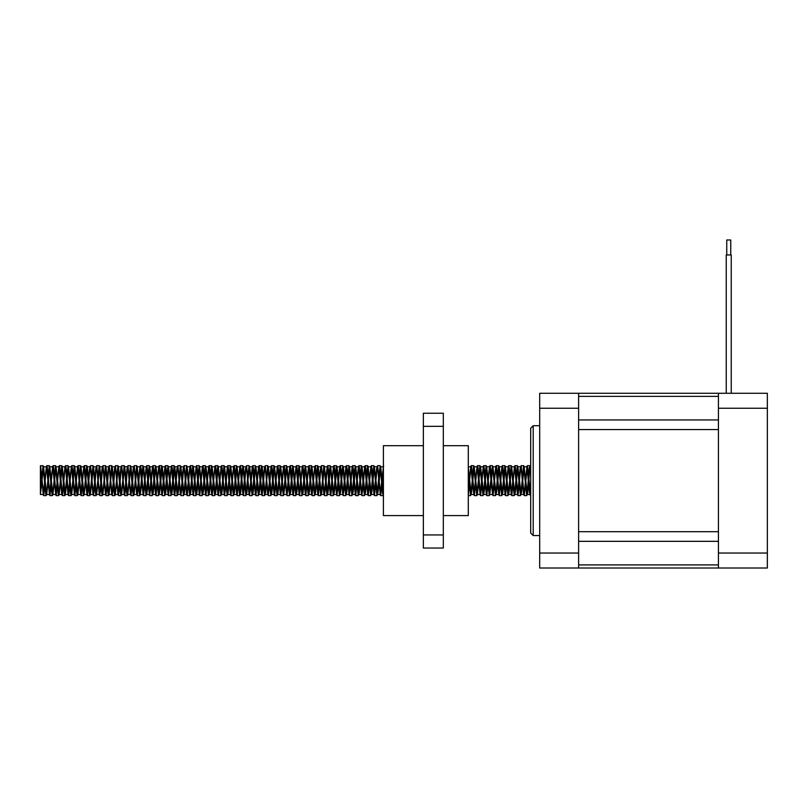 <?xml version="1.0" encoding="UTF-8"?>
<svg xmlns="http://www.w3.org/2000/svg" width="808" height="808" viewBox="0 0 808 808"><rect width="100%" height="100%" fill="white"/><g stroke="black" fill="none" stroke-linecap="round" stroke-linejoin="round"><path stroke-width="1.21" d="M578.619 393.264L578.619 568.014L539.683 568.014L539.683 393.264L767.347 393.264L767.347 568.014L718.423 568.014L718.423 393.264M530.694 533.068L530.694 428.22L533.189 425.715L533.189 535.563L530.694 533.068M718.423 568.014L578.619 568.014M578.619 429.573L578.619 531.704L718.423 531.704L718.423 429.573L578.619 429.573M726.251 393.264L726.251 254.964L726.251 393.264L726.251 254.964L731.24 254.964L731.24 393.264L731.24 254.964M726.745 254.964L726.745 239.986L730.745 239.986L730.745 254.964M767.347 410.737L767.347 550.541M40.4 467.226L40.4 494.496L40.4 465.923L43.258 494.496L46.379 466.782L49.5 494.496L52.621 466.782L55.742 494.496L58.863 466.782L61.792 494.274L62.499 492.638L64.913 467.004L65.62 468.64L68.034 494.274L69.66 482.416M141.703 482.81L140.289 494.496L137.168 466.782L134.047 494.496L130.926 466.782L127.805 494.496L124.684 466.782L121.564 494.496L118.443 466.782L115.322 494.496L112.201 466.782L109.08 494.496L105.959 466.782L102.838 494.496L99.727 466.782L96.607 494.496L93.486 466.782L90.365 494.496L87.244 466.782L84.123 494.496L81.002 466.782L77.881 494.496L74.76 466.782L71.639 494.496L68.518 466.782L65.397 494.496L62.277 466.782L59.156 494.496L56.035 466.782L52.914 494.496L49.793 466.782L46.672 494.496L43.551 466.782L40.4 494.496L43.026 465.661L40.42 465.863M530.694 495.395L527.392 465.661L524.271 495.617L521.15 465.661L520.17 468.64L517.575 494.496L514.454 466.782L511.333 494.496L508.212 466.782L505.091 494.496L501.97 466.782L498.849 494.496L495.728 466.782L492.607 494.496L489.486 466.782L486.365 494.496L483.245 466.782L480.124 494.496L477.003 466.782L473.882 494.496L470.771 466.782L468.286 491.678M520.756 466.802L518.029 495.617L515.433 467.67L514.908 465.661L514.272 467.004M514.514 466.802L511.787 495.617L509.191 467.67L508.666 465.661L508.03 467.004M508.272 466.802L505.545 495.617L502.95 467.67L502.424 465.661L501.788 467.004M502.031 466.802L499.304 495.617L496.708 467.67L496.183 465.661L495.546 467.004M495.789 466.802L493.062 495.617L490.466 467.67L489.951 465.661L489.305 467.004M489.547 466.802L486.83 495.617L484.224 467.67L483.709 465.661L483.063 467.004M483.305 466.802L480.588 495.617L477.983 467.67L477.467 465.661L476.821 467.004M477.063 466.802L474.346 495.617L471.741 467.67L471.226 465.661L470.579 467.004M470.822 466.802L468.286 495.395M383.406 467.095L380.73 495.617L377.609 465.661L376.629 468.64L374.033 494.496L370.912 466.782L367.791 494.496L364.671 466.782L361.55 494.496L358.429 466.782L355.308 494.496L352.187 466.782L349.066 494.496L345.945 466.782L342.824 494.496L339.703 466.782L336.582 494.496L333.462 466.782L330.341 494.496L327.22 466.782L325.806 478.467M377.215 466.802L374.488 495.617L371.892 467.67L371.367 465.661L370.721 467.004M370.973 466.802L368.246 495.617L365.65 467.67L365.125 465.661L364.489 467.004M364.731 466.802L363.489 481.901M363.226 485.82L361.832 495.415L359.409 467.67L358.883 465.661L358.247 467.004M358.489 466.802L355.762 495.617L353.167 467.67L352.642 465.661L352.005 467.004M352.248 466.802L351.005 481.901M350.743 485.82L349.349 495.415L346.925 467.67L346.4 465.661L345.763 467.004M346.006 466.802L344.764 481.901M344.501 485.82L343.107 495.415L340.683 467.67L340.158 465.661L339.522 467.004M339.764 466.802L338.522 481.901M338.259 485.82L336.865 495.415L334.441 467.67L333.926 465.661L333.28 467.004M333.522 466.802L330.805 495.617L328.2 467.67L327.684 465.661L327.038 467.004M327.28 466.802L326.038 481.901M325.776 485.82L324.392 495.415L321.443 465.661L320.463 468.64L317.857 494.496L314.746 466.782L311.625 494.496L308.505 466.782L305.384 494.496L302.263 466.782L299.142 494.496L296.021 466.782L292.9 494.496L289.779 466.782L286.658 494.496L283.537 466.782L280.416 494.496L277.296 466.782L274.175 494.496L271.054 466.782L269.64 478.467M321.039 466.802L318.322 495.617L315.716 467.67L315.201 465.661L314.554 467.004M314.797 466.802L312.08 495.617L309.474 467.67L308.959 465.661L308.313 467.004M308.555 466.802L305.838 495.617L303.232 467.67L302.717 465.661L302.071 467.004M302.323 466.802L299.596 495.617L297.001 467.67L296.475 465.661L295.829 467.004M296.082 466.802L293.354 495.617L290.759 467.67L290.234 465.661L289.597 467.004M289.84 466.802L288.597 481.901M288.335 485.82L286.941 495.415L284.517 467.67L283.992 465.661L283.356 467.004M283.598 466.802L282.356 481.901M282.093 485.82L280.699 495.415L278.275 467.67L277.75 465.661L277.114 467.004M277.356 466.802L274.629 495.617L272.033 467.67L271.508 465.661L270.872 467.004M271.114 466.802L269.872 481.901M269.609 485.82L268.216 495.415L265.266 465.661L264.297 468.64L261.691 494.496L258.57 466.782L255.449 494.496L252.328 466.782L250.914 478.467M264.873 466.802L262.146 495.617L259.55 467.67L259.035 465.661L258.388 467.004M258.631 466.802L255.914 495.617L253.308 467.67L252.793 465.661L252.147 467.004M252.389 466.802L251.147 481.901M250.884 485.82L249.5 495.415L246.551 465.661L245.571 468.64L242.966 494.496L239.845 466.782L236.734 494.496L233.613 466.782L230.492 494.496L227.371 466.782L224.25 494.496L221.129 466.782L218.008 494.496L214.888 466.782L211.767 494.496L208.646 466.782L205.525 494.496L202.404 466.782L199.283 494.496L196.162 466.782L193.041 494.496L189.92 466.782L188.506 478.467M246.147 466.802L243.43 495.617L240.824 467.67L240.309 465.661L239.663 467.004M239.905 466.802L237.188 495.617L234.583 467.67L234.067 465.661L233.421 467.004M233.663 466.802L230.947 495.617L228.341 467.67L227.826 465.661L227.179 467.004M227.422 466.802L226.189 481.901M225.917 485.82L224.533 495.415L222.099 467.67L221.584 465.661L220.938 467.004M221.19 466.802L218.463 495.617L215.867 467.67L215.342 465.661L214.696 467.004M214.948 466.802L212.221 495.617L209.626 467.67L209.1 465.661L208.464 467.004M208.706 466.802L205.979 495.617L203.384 467.67L202.858 465.661L202.222 467.004M202.465 466.802L199.738 495.617L197.142 467.67L196.617 465.661L195.98 467.004M196.223 466.802L193.496 495.617L190.9 467.67L190.375 465.661L189.739 467.004M189.981 466.802L187.254 495.617L184.133 465.661L183.163 468.64L182.265 478.467M183.739 466.802L182.497 481.901M182.234 485.82L180.841 495.415L177.901 465.661L176.922 468.64L174.316 494.496L171.195 466.782L168.074 494.496L164.953 466.782L161.832 494.496L158.711 466.782L155.601 494.496L152.48 466.782L149.359 494.496L146.238 466.782L143.117 494.496L139.996 466.782L138.582 478.467M177.497 466.802L174.781 495.617L172.175 467.67L171.66 465.661L171.013 467.004M171.256 466.802L168.539 495.617L165.933 467.67L165.418 465.661L164.771 467.004M165.014 466.802L163.782 481.901M163.509 485.82L162.125 495.415L159.691 467.67L159.176 465.661L158.53 467.004M158.772 466.802L156.055 495.617L153.449 467.67L152.934 465.661L152.288 467.004M152.53 466.802L151.298 481.901M151.025 485.82L149.642 495.415L147.208 467.67L146.692 465.661L146.046 467.004M146.298 466.802L143.572 495.617L140.976 467.67L140.451 465.661L139.804 467.004M140.057 466.802L138.814 481.901M138.552 485.82L137.158 495.415L134.209 465.661L133.229 468.64L132.34 478.467M133.815 466.802L132.573 481.901M132.31 485.82L130.916 495.415L127.967 465.661L126.987 468.64L126.099 478.467M127.573 466.802L126.331 481.901M126.068 485.82L124.674 495.415L121.725 465.661L120.745 468.64L119.857 478.467M121.331 466.802L120.089 481.901M119.826 485.82L118.433 495.415L115.483 465.661L114.514 468.64L113.615 478.467M115.09 466.802L113.847 481.901M113.585 485.82L112.191 495.415L109.242 465.661L108.272 468.64L107.373 478.467M108.848 466.802L107.605 481.901M107.343 485.82L105.949 495.415L103.01 465.661L102.03 468.64L101.131 478.467M102.606 466.802L101.364 481.901M101.101 485.82L99.717 495.415L96.768 465.661L95.788 468.64L94.889 478.467M96.364 466.802L95.122 481.901M94.859 485.82L93.475 495.415L90.526 465.661L89.547 468.64L86.941 494.496L83.82 466.782L80.699 494.496L77.588 466.782L74.467 494.496L71.346 466.782L69.932 478.467M90.122 466.802L87.405 495.617L84.8 467.67L84.285 465.661L83.638 467.004M83.88 466.802L81.164 495.617L78.558 467.67L78.043 465.661L77.396 467.004M77.639 466.802L74.922 495.617L72.316 467.67L71.801 465.661L71.154 467.004M71.397 466.802L68.68 495.617L66.074 467.67L65.559 465.661L64.913 467.004M65.165 466.802L62.438 495.617L59.843 467.67L59.317 465.661L58.671 467.004M58.923 466.802L56.196 495.617L53.601 467.67L53.075 465.661L52.439 467.004M52.682 466.802L49.955 495.617L47.359 467.67L46.834 465.661L46.197 467.004M46.44 466.802L43.713 495.617L40.592 465.661M530.694 471.094L529.977 465.822L529.301 467.67L527.109 494.415M530.694 467.549L530.351 466.782L529.826 468.64L527.755 492.638L526.705 495.617L523.584 465.661L520.877 494.415M527.392 494.324L524.109 466.782L521.514 492.638L520.463 495.617L517.342 465.661L514.635 494.415M521.15 494.324L517.867 466.782L515.272 492.638L514.221 495.617L511.1 465.661L508.394 494.415M514.908 494.324L511.626 466.782L509.03 492.638L507.979 495.617L504.859 465.661L502.152 494.415M508.666 494.324L505.384 466.782L502.788 492.638L501.738 495.617L498.617 465.661L495.91 494.415M502.424 494.324L499.304 466.953L496.546 492.638L495.496 495.617L492.526 465.822L491.163 475.457M490.931 478.861L489.254 495.617L486.133 465.661L483.426 494.415M496.183 494.324L492.9 466.782L489.789 494.496L486.669 466.782L484.063 492.638L483.022 495.617L479.901 465.661L476.781 495.617L473.66 465.661L470.943 494.415M478.72 482.81L477.306 494.496L474.185 466.782L471.579 492.638L470.539 495.617L468.286 471.094M383.406 495.264L382.639 493.607L380.194 465.822L378.821 475.457M378.588 478.861L377.326 494.415M383.406 493.981L380.73 466.953L377.962 492.638L376.922 495.617L373.952 465.822L372.589 475.457M372.347 478.861L371.084 494.415M377.609 494.324L374.326 466.782L371.731 492.638L370.68 495.617L367.559 465.661L364.852 494.415M371.367 494.324L368.084 466.782L365.489 492.638L364.438 495.617L361.317 465.661L358.611 494.415M365.125 494.324L362.004 466.953L359.247 492.638L358.196 495.617L355.227 465.822L353.864 475.457M353.631 478.861L352.369 494.415M358.883 494.324L355.762 466.953L353.005 492.638L351.955 495.617L348.985 465.822L347.622 475.457M347.389 478.861L346.127 494.415M347.652 482.81L346.763 492.638L345.713 495.617L342.744 465.822L341.38 475.457M341.148 478.861L339.885 494.415M341.41 482.81L340.522 492.638L339.471 495.617L336.35 465.661L333.643 494.415M340.158 494.324L337.047 466.953L334.28 492.638L333.229 495.617L330.26 465.822L328.896 475.457M328.664 478.861L327.402 494.415M333.926 494.324L330.644 466.782L328.038 492.638L326.998 495.617L323.877 465.661L321.16 494.415M327.684 494.324L324.402 466.782L321.796 492.638L320.756 495.617L317.635 465.661L314.918 494.415M321.443 494.324L318.16 466.782L315.554 492.638L314.514 495.617L311.393 465.661L308.676 494.415M315.201 494.324L311.918 466.782L309.312 492.638L308.272 495.617L305.151 465.661L302.434 494.415M308.959 494.324L305.676 466.782L303.071 492.638L302.03 495.617L298.909 465.661L296.193 494.415M302.717 494.324L299.435 466.782L296.829 492.638L295.789 495.617L292.668 465.661L289.961 494.415M296.475 494.324L293.193 466.782L290.597 492.638L289.547 495.617L286.426 465.661L283.305 495.617L280.184 465.661L277.477 494.415M290.234 494.324L286.951 466.782L283.83 494.496L280.709 466.782L278.114 492.638L277.063 495.617L273.942 465.661L271.236 494.415M277.75 494.324L274.468 466.782L271.872 492.638L270.821 495.617L267.701 465.661L264.994 494.415M266.519 482.81L265.63 492.638L264.58 495.617L261.459 465.661L258.752 494.415M265.266 494.324L262.146 466.953L259.388 492.638L258.338 495.617L255.368 465.822L254.005 475.457M253.773 478.861L252.51 494.415M254.035 482.81L253.146 492.638L252.106 495.617L249.127 465.822L247.763 475.457M247.531 478.861L246.268 494.415M247.793 482.81L246.905 492.638L245.864 495.617L242.895 465.822L241.521 475.457M241.289 478.861L240.026 494.415M241.562 482.81L240.663 492.638L239.623 495.617L236.502 465.661L233.785 494.415M240.309 494.324L237.027 466.782L234.421 492.638L233.381 495.617L230.26 465.661L227.543 494.415M234.067 494.324L230.785 466.782L228.179 492.638L227.139 495.617L224.018 465.661L221.301 494.415M227.826 494.324L224.543 466.782L221.937 492.638L220.897 495.617L217.776 465.661L215.059 494.415M221.584 494.324L218.301 466.782L215.706 492.638L214.655 495.617L211.534 465.661L208.828 494.415M215.342 494.324L212.06 466.782L209.464 492.638L208.413 495.617L205.293 465.661L202.586 494.415M209.1 494.324L205.979 466.953L203.222 492.638L202.172 495.617L199.202 465.822L197.839 475.457M197.607 478.861L196.344 494.415M202.858 494.324L199.576 466.782L196.98 492.638L195.93 495.617L192.809 465.661L190.102 494.415M196.617 494.324L193.334 466.782L190.738 492.638L189.688 495.617L186.567 465.661L183.86 494.415M190.375 494.324L187.092 466.782L184.497 492.638L183.446 495.617L180.325 465.661L177.619 494.415M184.133 494.324L180.851 466.782L178.255 492.638L177.204 495.617L174.094 465.661L171.377 494.415M177.901 494.324L174.781 466.953L172.013 492.638L170.973 495.617L168.003 465.822L166.63 475.457M166.398 478.861L165.135 494.415M166.67 482.81L165.771 492.638L164.731 495.617L161.61 465.661L158.893 494.415M165.418 494.324L162.297 466.953L159.529 492.638L158.489 495.617L155.52 465.822L154.146 475.457M153.914 478.861L152.651 494.415M154.187 482.81L153.288 492.638L152.247 495.617L149.278 465.822L147.904 475.457M147.672 478.861L146.41 494.415M152.934 494.324L149.813 466.953L147.046 492.638L146.006 495.617L143.036 465.822L141.663 475.457M141.43 478.861L140.168 494.415M140.451 494.324L139.764 495.617L139.239 493.607L136.643 465.661L133.936 494.415M134.209 494.324L133.522 495.617L133.007 493.607L130.401 465.661L127.694 494.415M127.967 494.324L127.28 495.617L126.765 493.607L124.159 465.661L121.453 494.415M121.725 494.324L121.038 495.617L120.523 493.607L117.918 465.661L115.211 494.415M115.483 494.324L114.797 495.617L114.282 493.607L111.676 465.661L108.969 494.415M109.242 494.324L108.555 495.617L108.04 493.607L105.434 465.661L102.727 494.415M103.01 494.324L102.313 495.617L101.798 493.607L99.192 465.661L96.485 494.415M96.768 494.324L96.081 495.617L95.556 493.607L93.102 465.822L91.738 475.457M91.506 478.861L90.243 494.415M90.526 494.324L89.84 495.617L89.314 493.607L86.719 465.661L84.002 494.415M84.285 494.324L83.598 495.617L83.073 493.607L80.477 465.661L77.76 494.415M78.043 494.324L77.356 495.617L76.831 493.607L74.235 465.661L71.518 494.415M71.801 494.324L71.114 495.617L70.589 493.607L68.145 465.822L66.771 475.457M66.539 478.861L65.276 494.415M65.559 494.324L64.872 495.617L64.347 493.607L61.751 465.661L59.045 494.415M59.317 494.324L58.63 495.617L58.115 493.607L55.51 465.661L52.803 494.415M53.075 494.324L52.389 495.617L51.874 493.607L49.268 465.661L46.561 494.415M46.834 494.324L46.147 495.617L45.632 493.607L43.026 465.661M530.694 491.678L530.058 494.496L529.533 492.638L526.937 466.782L524.331 492.638L523.624 494.274L521.21 468.64L520.514 467.004M380.568 466.782L383.396 466.782L380.275 494.496L377.669 468.64L376.962 467.004M325.543 482.416L323.917 494.274L321.503 468.64L320.796 467.004M269.377 482.416L267.751 494.274L265.337 468.64L264.63 467.004M250.652 482.416L249.026 494.274L246.612 468.64L245.905 467.004M188.244 482.416L186.618 494.274L184.204 468.64L183.497 467.004M182.002 482.416L180.376 494.274L177.962 468.64L177.255 467.004M138.309 482.416L136.683 494.274L134.269 468.64L133.572 467.004M132.078 482.416L130.452 494.274L128.028 468.64L127.331 467.004M125.836 482.416L124.21 494.274L121.786 468.64L121.089 467.004M119.594 482.416L117.968 494.274L115.554 468.64L114.847 467.004M113.352 482.416L111.726 494.274L109.312 468.64L108.605 467.004M107.111 482.416L105.484 494.274L103.07 468.64L102.364 467.004M100.869 482.416L99.243 494.274L96.829 468.64L96.122 467.004M94.627 482.416L93.001 494.274L90.587 468.64L89.88 467.004M483.709 494.324L480.588 466.953L478.942 479.376M471.226 494.324L468.286 467.549M352.642 494.324L349.521 466.953L347.884 479.376M346.4 494.324L343.279 466.953L341.643 479.376M271.508 494.324L268.387 466.953L266.751 479.376M259.035 494.324L255.914 466.953L254.268 479.376M252.793 494.324L249.672 466.953L248.026 479.376M246.551 494.324L243.43 466.953L241.794 479.376M171.66 494.324L168.539 466.953L166.892 479.376M159.176 494.324L156.055 466.953L154.419 479.376M146.692 494.324L143.572 466.953L141.935 479.376M423.352 426.351L443.319 426.351L443.319 534.936L423.352 534.936L423.352 413.241L443.319 413.241L443.319 426.351M443.319 534.936L443.319 548.046L423.352 548.046L423.352 534.936M443.319 445.693L468.286 445.693L468.286 515.585L443.319 515.585M423.352 515.585L383.406 515.585L383.406 445.693L423.352 445.693M578.619 408.242L539.683 408.242M578.619 553.036L539.683 553.036M718.423 408.242L767.347 408.242M718.423 553.036L767.347 553.036M718.423 541.33L578.619 541.33M718.423 564.903L578.619 564.903M718.423 396.375L578.619 396.375M718.423 419.948L578.619 419.948M539.683 425.715L533.189 425.715M539.683 535.563L533.189 535.563M529.826 465.661L527.392 465.661M523.584 465.661L521.15 465.661M517.342 465.661L514.908 465.661M511.1 465.661L508.666 465.661M504.859 465.661L502.424 465.661M498.617 465.661L496.183 465.661M492.375 465.661L489.951 465.661M486.143 465.661L483.709 465.661M479.901 465.661L477.467 465.661M473.66 465.661L471.226 465.661M380.043 465.661L377.609 465.661M373.801 465.661L371.367 465.661M367.559 465.661L365.125 465.661M361.317 465.661L358.883 465.661M355.076 465.661L352.642 465.661M348.834 465.661L346.4 465.661M342.592 465.661L340.158 465.661M336.35 465.661L333.926 465.661M330.119 465.661L327.684 465.661M323.877 465.661L321.443 465.661M317.635 465.661L315.201 465.661M311.393 465.661L308.959 465.661M305.151 465.661L302.717 465.661M298.909 465.661L296.475 465.661M292.668 465.661L290.234 465.661M286.426 465.661L283.992 465.661M280.184 465.661L277.75 465.661M273.942 465.661L271.508 465.661M267.701 465.661L265.266 465.661M261.459 465.661L259.025 465.661M255.217 465.661L252.793 465.661M248.985 465.661L246.551 465.661M242.743 465.661L240.309 465.661M236.502 465.661L234.067 465.661M230.26 465.661L227.826 465.661M224.018 465.661L221.584 465.661M217.776 465.661L215.342 465.661M211.534 465.661L209.1 465.661M205.293 465.661L202.858 465.661M199.051 465.661L196.617 465.661M192.809 465.661L190.375 465.661M186.567 465.661L184.133 465.661M180.325 465.661L177.901 465.661M174.094 465.661L171.66 465.661M167.852 465.661L165.418 465.661M161.61 465.661L159.176 465.661M155.368 465.661L152.934 465.661M149.126 465.661L146.692 465.661M142.885 465.661L140.451 465.661M136.643 465.661L134.209 465.661M130.401 465.661L127.967 465.661M124.159 465.661L121.725 465.661M117.918 465.661L115.483 465.661M111.676 465.661L109.242 465.661M105.434 465.661L103.01 465.661M99.192 465.661L96.768 465.661M92.96 465.661L90.526 465.661M86.719 465.661L84.285 465.661M80.477 465.661L78.043 465.661M74.235 465.661L71.801 465.661M67.993 465.661L65.559 465.661M61.751 465.661L59.317 465.661M55.51 465.661L53.075 465.661M49.268 465.661L46.834 465.661M526.705 495.617L524.271 495.617M520.463 495.617L518.029 495.617M514.221 495.617L511.787 495.617M507.979 495.617L505.545 495.617M501.738 495.617L499.304 495.617M495.496 495.617L493.072 495.617M489.254 495.617L486.83 495.617M483.022 495.617L480.588 495.617M476.781 495.617L474.346 495.617M470.539 495.617L468.286 495.617M383.164 495.617L380.73 495.617M376.922 495.617L374.488 495.617M370.68 495.617L368.246 495.617M364.438 495.617L362.004 495.617M358.196 495.617L355.762 495.617M351.955 495.617L349.521 495.617M345.713 495.617L343.279 495.617M339.471 495.617L337.037 495.617M333.229 495.617L330.805 495.617M326.998 495.617L324.564 495.617M320.756 495.617L318.322 495.617M314.514 495.617L312.08 495.617M308.272 495.617L305.838 495.617M302.03 495.617L299.596 495.617M295.789 495.617L293.354 495.617M289.547 495.617L287.113 495.617M283.305 495.617L280.871 495.617M277.063 495.617L274.629 495.617M270.821 495.617L268.387 495.617M264.58 495.617L262.146 495.617M258.338 495.617L255.914 495.617M252.096 495.617L249.672 495.617M245.864 495.617L243.43 495.617M239.623 495.617L237.188 495.617M233.381 495.617L230.947 495.617M227.139 495.617L224.705 495.617M220.897 495.617L218.463 495.617M214.655 495.617L212.221 495.617M208.413 495.617L205.979 495.617M202.172 495.617L199.738 495.617M195.93 495.617L193.496 495.617M189.688 495.617L187.254 495.617M183.446 495.617L181.012 495.617M177.204 495.617L174.781 495.617M170.973 495.617L168.539 495.617M164.731 495.617L162.297 495.617M158.489 495.617L156.055 495.617M152.247 495.617L149.813 495.617M146.006 495.617L143.572 495.617M139.764 495.617L137.33 495.617M133.522 495.617L131.088 495.617M127.28 495.617L124.846 495.617M121.038 495.617L118.604 495.617M114.797 495.617L112.362 495.617M108.555 495.617L106.121 495.617M102.313 495.617L99.889 495.617M96.081 495.617L93.647 495.617M89.84 495.617L87.405 495.617M83.598 495.617L81.164 495.617M77.356 495.617L74.922 495.617M71.114 495.617L68.68 495.617M64.872 495.617L62.438 495.617M58.63 495.617L56.196 495.617M52.389 495.617L49.955 495.617M46.147 495.617L43.713 495.617M530.341 495.415L529.866 494.274M527.22 465.863L526.745 467.004M524.099 495.415L523.624 494.274M517.857 495.415L517.393 494.274M511.615 495.415L511.151 494.274M505.374 495.415L504.909 494.274M499.132 495.415L498.667 494.274M492.89 495.415L492.425 494.274M486.658 495.415L486.184 494.274M480.417 495.415L479.942 494.274M474.175 495.415L473.7 494.274M383.679 465.863L383.204 467.004M380.558 495.415L380.083 494.274M374.316 495.415L373.841 494.274M368.074 495.415L367.61 494.274M361.832 495.415L361.368 494.274M355.591 495.415L355.126 494.274M349.349 495.415L348.884 494.274M343.107 495.415L342.642 494.274M336.865 495.415L336.401 494.274M330.634 495.415L330.159 494.274M324.392 495.415L323.917 494.274M318.15 495.415L317.675 494.274M311.908 495.415L311.434 494.274M305.666 495.415L305.192 494.274M299.425 495.415L298.95 494.274M293.183 495.415L292.708 494.274M286.941 495.415L286.476 494.274M280.699 495.415L280.235 494.274M274.457 495.415L273.993 494.274M268.216 495.415L267.751 494.274M261.974 495.415L261.509 494.274M255.742 495.415L255.267 494.274M249.5 495.415L249.026 494.274M243.258 495.415L242.784 494.274M237.017 495.415L236.542 494.274M230.775 495.415L230.3 494.274M224.533 495.415L224.058 494.274M218.291 495.415L217.817 494.274M212.049 495.415L211.585 494.274M205.808 495.415L205.343 494.274M199.566 495.415L199.101 494.274M193.324 495.415L192.859 494.274M187.082 495.415L186.618 494.274M180.841 495.415L180.376 494.274M174.609 495.415L174.134 494.274M168.367 495.415L167.892 494.274M162.125 495.415L161.651 494.274M155.883 495.415L155.409 494.274M149.642 495.415L149.167 494.274M143.4 495.415L142.925 494.274M137.158 495.415L136.683 494.274M130.916 495.415L130.452 494.274M124.674 495.415L124.21 494.274M118.433 495.415L117.968 494.274M112.191 495.415L111.726 494.274M105.949 495.415L105.484 494.274M99.717 495.415L99.243 494.274M93.475 495.415L93.001 494.274M87.234 495.415L86.759 494.274M80.992 495.415L80.517 494.274M74.75 495.415L74.275 494.274M68.508 495.415L68.034 494.274M62.267 495.415L61.792 494.274M56.025 495.415L55.56 494.274M49.783 495.415L49.318 494.274M43.541 495.415L43.076 494.274M40.43 494.496L43.258 494.496M46.672 494.496L49.5 494.496M52.914 494.496L55.742 494.496M59.156 494.496L61.984 494.496M65.397 494.496L68.225 494.496M71.639 494.496L74.467 494.496M77.881 494.496L80.709 494.496M84.123 494.496L86.941 494.496M90.365 494.496L93.183 494.496M96.607 494.496L99.424 494.496M102.838 494.496L105.666 494.496M109.08 494.496L111.908 494.496M115.322 494.496L118.15 494.496M121.564 494.496L124.392 494.496M127.805 494.496L130.633 494.496M134.047 494.496L136.875 494.496M140.289 494.496L143.117 494.496M146.531 494.496L149.359 494.496M152.773 494.496L155.601 494.496M159.014 494.496L161.832 494.496M165.256 494.496L168.074 494.496M171.498 494.496L174.316 494.496M177.74 494.496L180.558 494.496M183.972 494.496L186.799 494.496M190.213 494.496L193.041 494.496M196.455 494.496L199.283 494.496M202.697 494.496L205.525 494.496M208.939 494.496L211.767 494.496M215.181 494.496L218.008 494.496M221.422 494.496L224.25 494.496M227.664 494.496L230.492 494.496M233.906 494.496L236.734 494.496M240.148 494.496L242.966 494.496M246.389 494.496L249.207 494.496M252.631 494.496L255.449 494.496M258.863 494.496L261.691 494.496M265.105 494.496L267.933 494.496M271.347 494.496L274.175 494.496M277.588 494.496L280.416 494.496M283.83 494.496L286.658 494.496M290.072 494.496L292.9 494.496M296.314 494.496L299.142 494.496M302.556 494.496L305.384 494.496M308.797 494.496L311.625 494.496M315.039 494.496L317.857 494.496M321.281 494.496L324.099 494.496M327.523 494.496L330.341 494.496M333.765 494.496L336.582 494.496M339.996 494.496L342.824 494.496M346.238 494.496L349.066 494.496M352.48 494.496L355.308 494.496M358.722 494.496L361.55 494.496M364.964 494.496L367.791 494.496M371.205 494.496L374.033 494.496M377.447 494.496L380.275 494.496M471.064 494.496L473.882 494.496M477.306 494.496L480.124 494.496M483.548 494.496L486.365 494.496M489.779 494.496L492.607 494.496M496.021 494.496L498.849 494.496M502.263 494.496L505.091 494.496M508.505 494.496L511.333 494.496M514.746 494.496L517.575 494.496M520.988 494.496L523.816 494.496M527.23 494.496L530.058 494.496M43.551 466.782L46.379 466.782M49.793 466.782L52.621 466.782M56.035 466.782L58.863 466.782M62.277 466.782L65.105 466.782M68.518 466.782L71.346 466.782M74.76 466.782L77.588 466.782M81.002 466.782L83.82 466.782M87.244 466.782L90.062 466.782M93.486 466.782L96.303 466.782M99.727 466.782L102.545 466.782M105.959 466.782L108.787 466.782M112.201 466.782L115.029 466.782M118.443 466.782L121.271 466.782M124.684 466.782L127.513 466.782M130.926 466.782L133.754 466.782M137.168 466.782L139.996 466.782M143.41 466.782L146.238 466.782M149.652 466.782L152.48 466.782M155.893 466.782L158.722 466.782M162.135 466.782L164.953 466.782M168.377 466.782L171.195 466.782M174.619 466.782L177.437 466.782M180.851 466.782L183.679 466.782M187.092 466.782L189.92 466.782M193.334 466.782L196.162 466.782M199.576 466.782L202.404 466.782M205.818 466.782L208.646 466.782M212.06 466.782L214.888 466.782M218.301 466.782L221.129 466.782M224.543 466.782L227.371 466.782M230.785 466.782L233.613 466.782M237.027 466.782L239.845 466.782M243.269 466.782L246.087 466.782M249.51 466.782L252.328 466.782M255.752 466.782L258.57 466.782M261.984 466.782L264.812 466.782M268.226 466.782L271.054 466.782M274.468 466.782L277.296 466.782M280.709 466.782L283.537 466.782M286.951 466.782L289.779 466.782M293.193 466.782L296.021 466.782M299.435 466.782L302.263 466.782M305.676 466.782L308.505 466.782M311.918 466.782L314.736 466.782M318.16 466.782L320.978 466.782M324.402 466.782L327.22 466.782M330.644 466.782L333.462 466.782M336.875 466.782L339.703 466.782M343.117 466.782L345.945 466.782M349.359 466.782L352.187 466.782M355.601 466.782L358.429 466.782M361.843 466.782L364.671 466.782M368.084 466.782L370.912 466.782M374.326 466.782L377.154 466.782M468.286 466.782L470.761 466.782M474.185 466.782L477.003 466.782M480.427 466.782L483.245 466.782M486.669 466.782L489.486 466.782M492.9 466.782L495.728 466.782M499.142 466.782L501.97 466.782M505.384 466.782L508.212 466.782M511.626 466.782L514.454 466.782M517.867 466.782L520.695 466.782M524.109 466.782L526.937 466.782M530.513 466.953L529.977 465.822M524.271 466.953L523.736 465.822M518.029 466.953L517.494 465.822M511.787 466.953L511.252 465.822M505.545 466.953L505.01 465.822M499.304 466.953L498.768 465.822M493.072 466.953L492.526 465.822M489.951 494.324L489.406 495.456M486.83 466.953L486.285 465.822M480.588 466.953L480.053 465.822M477.467 494.324L476.932 495.456M474.346 466.953L473.811 465.822M380.73 466.953L380.194 465.822M374.488 466.953L373.952 465.822M368.246 466.953L367.711 465.822M362.004 466.953L361.469 465.822M355.762 466.953L355.227 465.822M349.521 466.953L348.985 465.822M343.279 466.953L342.744 465.822M337.047 466.953L336.502 465.822M330.805 466.953L330.26 465.822M324.564 466.953L324.028 465.822M318.322 466.953L317.786 465.822M312.08 466.953L311.545 465.822M305.838 466.953L305.303 465.822M299.596 466.953L299.061 465.822M293.354 466.953L292.819 465.822M287.113 466.953L286.577 465.822M283.992 494.324L283.457 495.456M280.871 466.953L280.336 465.822M274.629 466.953L274.094 465.822M268.387 466.953L267.852 465.822M262.146 466.953L261.61 465.822M255.914 466.953L255.368 465.822M249.672 466.953L249.127 465.822M243.43 466.953L242.895 465.822M237.188 466.953L236.653 465.822M230.947 466.953L230.411 465.822M224.705 466.953L224.169 465.822M218.463 466.953L217.928 465.822M212.221 466.953L211.686 465.822M205.979 466.953L205.444 465.822M199.738 466.953L199.202 465.822M193.496 466.953L192.961 465.822M187.254 466.953L186.719 465.822M181.022 466.953L180.477 465.822M174.781 466.953L174.235 465.822M168.539 466.953L168.003 465.822M162.297 466.953L161.762 465.822M156.055 466.953L155.52 465.822M149.813 466.953L149.278 465.822M143.572 466.953L143.036 465.822M137.33 466.953L136.794 465.822M131.088 466.953L130.553 465.822M124.846 466.953L124.311 465.822M118.604 466.953L118.069 465.822M112.362 466.953L111.827 465.822M106.121 466.953L105.585 465.822M99.889 466.953L99.344 465.822M93.647 466.953L93.102 465.822M87.405 466.953L86.87 465.822M81.164 466.953L80.628 465.822M74.922 466.953L74.387 465.822M68.68 466.953L68.145 465.822M62.438 466.953L61.903 465.822M56.196 466.953L55.661 465.822M49.955 466.953L49.419 465.822M43.713 466.953L43.178 465.822"/></g></svg>

